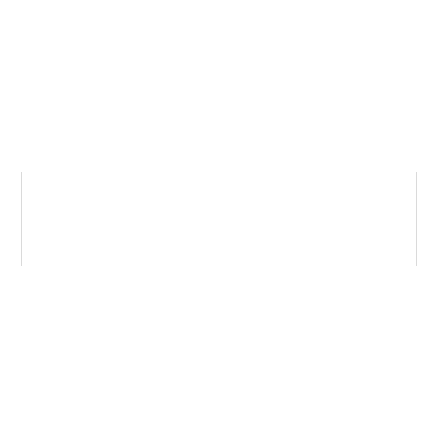 <?xml version="1.0" encoding="UTF-8"?>
<svg xmlns="http://www.w3.org/2000/svg" width="438" height="438" viewBox="0 0 438 438"><rect width="100%" height="100%" fill="white"/><g stroke="black" fill="none" stroke-linecap="round" stroke-linejoin="round"><path stroke-width="0.66" d="M416.1 265.937L21.9 265.937L21.9 172.063L416.1 172.063L416.1 265.937"/></g></svg>
